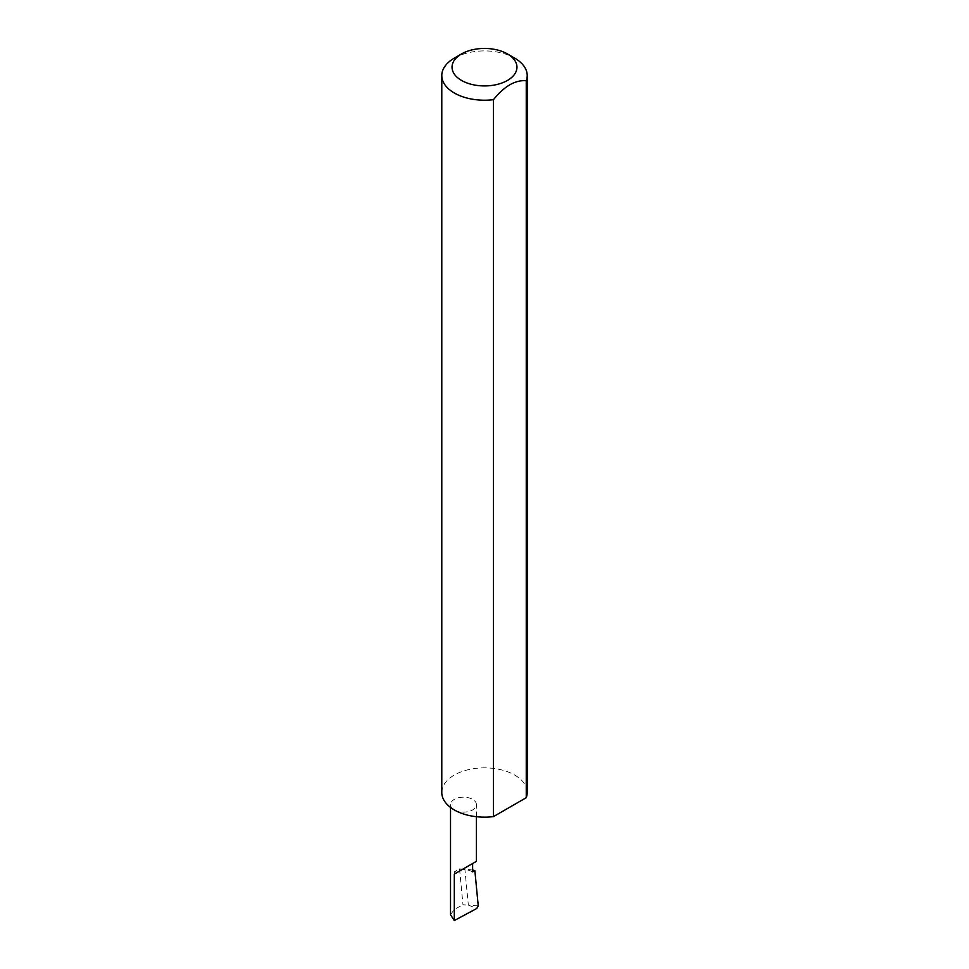 <?xml version="1.0" encoding="UTF-8"?>
<svg xmlns="http://www.w3.org/2000/svg" width="969" height="969" viewBox="0 0 969 969"><rect width="100%" height="100%" fill="white"/><g stroke="black" fill="none" stroke-linecap="round" stroke-linejoin="round"><path stroke-width="0.73" stroke-dasharray="4.84 3.63" d="M454.304 809.939A12.948 7.473 0 0 0 468.415 811.562A12.948 7.473 0 0 0 476.409 804.645A12.948 7.473 0 0 0 472.618 799.364A12.948 7.473 0 0 0 458.507 797.741A12.948 7.473 0 0 0 450.512 804.645A12.948 7.473 0 0 0 454.304 809.939M454.304 58.128A42.709 24.661 180 0 1 514.696 58.128M441.791 792.497A42.709 24.661 180 0 1 468.16 769.725A42.709 24.661 180 0 1 514.696 775.067A42.709 24.661 180 0 1 527.209 792.497M472.618 871.894A12.948 7.473 0 0 0 461.801 869.762A12.948 7.473 0 0 0 454.304 871.894L459.524 868.878L472.618 869.992M478.238 905.833L468.342 905.094L464.854 868.866M468.342 905.094L476.724 908.51M459.524 868.878L462.976 904.767L467.797 905.07M450.512 914.712L454.304 909.419L462.976 904.767M454.304 871.894L454.304 909.419M476.409 816.71L476.409 804.645M450.512 807.431L450.512 804.645"/><path stroke-width="1.45" d="M472.618 869.992L474.858 870.598L472.618 871.894L472.618 863.524L476.409 861.332L476.409 816.71M472.618 863.524C477.463 860.726 477.463 860.726 472.618 863.524L454.304 874.099L472.618 863.524M461.547 80.439A32.462 18.738 0 0 0 507.453 80.439A32.462 18.738 0 0 0 507.453 53.937L514.696 58.128A42.709 24.661 180 0 1 527.209 75.558A42.709 24.661 180 0 1 526.252 80.742C515.338 79.809 504.413 86.12 493.487 99.662A42.709 24.661 180 0 1 454.304 92.988A42.709 24.661 180 0 1 441.791 75.558A42.709 24.661 180 0 1 454.304 58.128L461.547 53.937A32.462 18.738 0 0 0 461.547 80.439M493.487 99.662L493.487 816.601A42.709 24.661 180 0 1 454.304 809.939A42.709 24.661 180 0 1 441.791 792.497L441.791 75.558M454.304 874.099L454.304 920.55L476.724 908.51L478.238 905.833L474.858 870.598M526.252 80.742L526.252 797.681A42.709 24.661 180 0 0 527.209 792.497L527.209 75.558M493.487 816.601L526.252 797.681M514.696 58.128L507.453 53.937A32.462 18.738 0 0 0 461.547 53.937M454.304 920.55L450.512 914.712L450.512 807.431"/></g></svg>
